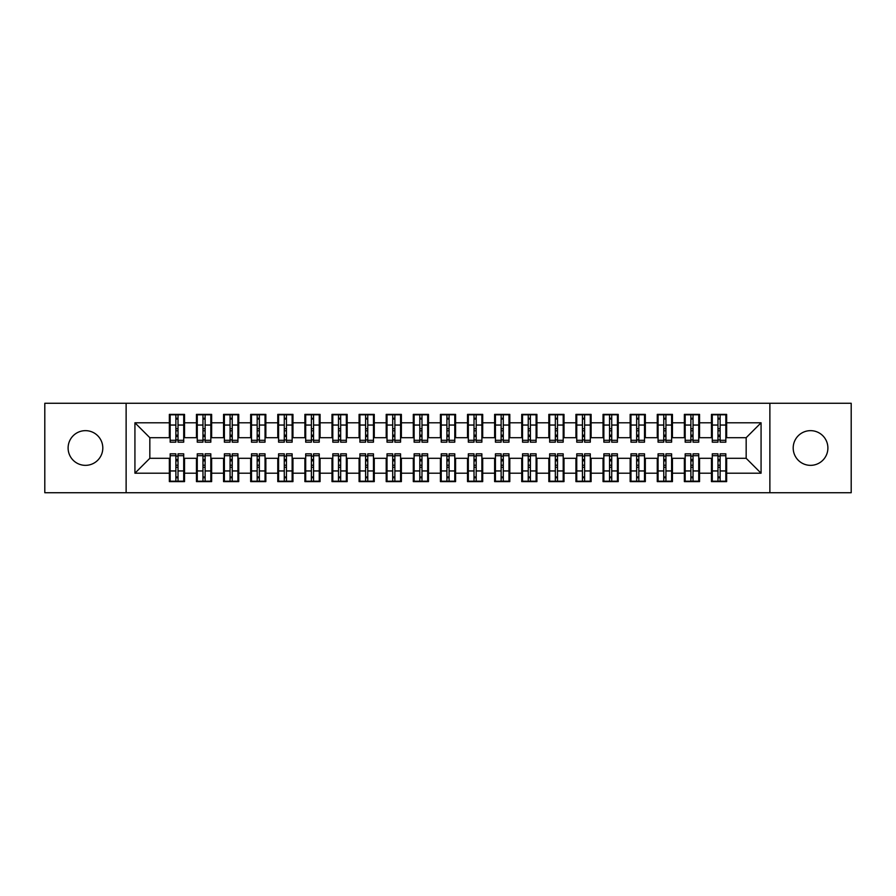 <?xml version="1.0" encoding="UTF-8"?>
<svg xmlns="http://www.w3.org/2000/svg" width="896" height="896" viewBox="0 0 896 896"><rect width="100%" height="100%" fill="white"/><g stroke="black" fill="none" stroke-linecap="round" stroke-linejoin="round"><path stroke-width="1.34" d="M810.544 430.651A17.349 17.349 0 0 0 793.195 448A17.349 17.349 0 0 0 810.544 465.349A17.349 17.349 0 0 0 827.893 448A17.349 17.349 0 0 0 810.544 430.651M85.456 430.651A17.349 17.349 0 0 0 68.107 448A17.349 17.349 0 0 0 85.456 465.349A17.349 17.349 0 0 0 102.805 448A17.349 17.349 0 0 0 85.456 430.651M769.877 492.722L851.2 492.722L851.2 403.278L769.877 403.278L769.877 492.722L126.123 492.722L126.123 403.278L44.8 403.278L44.8 492.722L126.123 492.722M717.976 430.786L720.138 430.786L717.976 430.786M720.138 465.214L717.976 465.214L720.138 465.214M690.872 430.786L693.034 430.786L690.872 430.786M693.034 465.214L690.872 465.214L693.034 465.214M663.768 430.786L665.93 430.786L663.768 430.786M665.93 465.214L663.768 465.214L665.93 465.214M636.653 430.786L638.826 430.786L636.653 430.786M638.826 465.214L636.653 465.214L638.826 465.214M609.549 430.786L611.722 430.786L609.549 430.786M611.722 465.214L609.549 465.214L611.722 465.214M582.445 430.786L584.618 430.786L582.445 430.786M584.618 465.214L582.445 465.214L584.618 465.214M555.341 430.786L557.502 430.786L555.341 430.786M557.502 465.214L555.341 465.214L557.502 465.214M528.237 430.786L530.398 430.786L528.237 430.786M530.398 465.214L528.237 465.214L530.398 465.214M501.133 430.786L503.294 430.786L501.133 430.786M503.294 465.214L501.133 465.214L503.294 465.214M474.018 430.786L476.19 430.786L474.018 430.786M476.19 465.214L474.018 465.214L476.19 465.214M446.914 430.786L449.086 430.786L446.914 430.786M449.086 465.214L446.914 465.214L449.086 465.214M419.81 430.786L421.982 430.786L419.81 430.786M421.982 465.214L419.81 465.214L421.982 465.214M392.706 430.786L394.867 430.786L392.706 430.786M394.867 465.214L392.706 465.214L394.867 465.214M365.602 430.786L367.763 430.786L365.602 430.786M367.763 465.214L365.602 465.214L367.763 465.214M338.498 430.786L340.659 430.786L338.498 430.786M340.659 465.214L338.498 465.214L340.659 465.214M311.382 430.786L313.555 430.786L311.382 430.786M313.555 465.214L311.382 465.214L313.555 465.214M284.278 430.786L286.451 430.786L284.278 430.786M286.451 465.214L284.278 465.214L286.451 465.214M257.174 430.786L259.347 430.786L257.174 430.786M259.347 465.214L257.174 465.214L259.347 465.214M230.07 430.786L232.232 430.786L230.07 430.786M232.232 465.214L230.07 465.214L232.232 465.214M202.966 430.786L205.128 430.786L202.966 430.786M205.128 465.214L202.966 465.214L205.128 465.214M769.877 403.278L126.123 403.278M170.162 437.696L149.834 437.696L134.926 422.789L134.926 473.211L169.355 473.211L169.355 481.611L184.531 481.611L184.531 473.211L196.459 473.211L196.459 481.611L211.635 481.611L211.635 473.211L223.563 473.211L223.563 481.611L238.739 481.611L238.739 473.211L250.667 473.211L250.667 481.611L265.843 481.611L265.843 473.211L277.771 473.211L277.771 481.611L292.958 481.611L292.958 473.211L304.886 473.211L304.886 481.611L320.062 481.611L320.062 473.211L331.99 473.211L331.99 481.611L347.166 481.611L347.166 473.211L359.094 473.211L359.094 481.611L374.27 481.611L374.27 473.211L386.198 473.211L386.198 481.611L401.374 481.611L401.374 473.211L413.302 473.211L413.302 481.611L428.478 481.611L428.478 473.211L440.406 473.211L440.406 481.611L455.594 481.611L455.594 473.211L467.522 473.211L467.522 481.611L482.698 481.611L482.698 473.211L494.626 473.211L494.626 481.611L509.802 481.611L509.802 473.211L521.73 473.211L521.73 481.611L536.906 481.611L536.906 473.211L548.834 473.211L548.834 481.611L564.01 481.611L564.01 473.211L575.938 473.211L575.938 481.611L591.114 481.611L591.114 473.211L603.042 473.211L603.042 481.611L618.229 481.611L618.229 473.211L630.157 473.211L630.157 481.611L645.333 481.611L645.333 473.211L657.261 473.211L657.261 481.611L672.437 481.611L672.437 473.211L684.365 473.211L684.365 481.611L699.541 481.611L699.541 473.211L711.469 473.211L711.469 481.611L726.645 481.611L726.645 458.304L746.166 458.304L746.166 437.696L725.838 437.696M134.926 422.789L169.355 422.789L169.355 437.696M746.166 437.696L761.074 422.789L726.645 422.789L726.645 414.389L711.469 414.389L711.469 422.789L699.541 422.789L699.541 414.389L684.365 414.389L684.365 422.789L672.437 422.789L672.437 414.389L657.261 414.389L657.261 422.789L645.333 422.789L645.333 414.389L630.157 414.389L630.157 422.789L618.229 422.789L618.229 414.389L603.042 414.389L603.042 422.789L591.114 422.789L591.114 414.389L575.938 414.389L575.938 422.789L564.01 422.789L564.01 414.389L548.834 414.389L548.834 422.789L536.906 422.789L536.906 414.389L521.73 414.389L521.73 422.789L509.802 422.789L509.802 414.389L494.626 414.389L494.626 422.789L482.698 422.789L482.698 414.389L467.522 414.389L467.522 422.789L455.594 422.789L455.594 414.389L440.406 414.389L440.406 422.789L428.478 422.789L428.478 414.389L413.302 414.389L413.302 422.789L401.374 422.789L401.374 414.389L386.198 414.389L386.198 422.789L374.27 422.789L374.27 414.389L359.094 414.389L359.094 422.789L347.166 422.789L347.166 414.389L331.99 414.389L331.99 422.789L320.062 422.789L320.062 414.389L304.886 414.389L304.886 422.789L292.958 422.789L292.958 414.389L277.771 414.389L277.771 422.789L265.843 422.789L265.843 414.389L250.667 414.389L250.667 422.789L238.739 422.789L238.739 414.389L223.563 414.389L223.563 422.789L211.635 422.789L211.635 414.389L196.459 414.389L196.459 422.789L184.531 422.789L184.531 414.389L169.355 414.389L169.355 422.789M761.074 422.789L761.074 473.211L726.645 473.211M699.541 473.211L699.541 458.304L712.286 458.304M711.469 473.211L711.469 458.304M726.645 422.789L726.645 437.696M672.437 473.211L672.437 458.304L685.171 458.304M684.365 473.211L684.365 458.304M711.469 422.789L711.469 437.696L698.734 437.696M699.541 422.789L699.541 437.696M645.333 473.211L645.333 458.304L658.067 458.304M657.261 473.211L657.261 458.304M684.365 422.789L684.365 437.696L671.619 437.696M672.437 422.789L672.437 437.696M618.229 473.211L618.229 458.304L630.963 458.304M630.157 473.211L630.157 458.304M657.261 422.789L657.261 437.696L644.515 437.696M645.333 422.789L645.333 437.696M591.114 473.211L591.114 458.304L603.859 458.304M603.042 473.211L603.042 458.304M630.157 422.789L630.157 437.696L617.411 437.696M618.229 422.789L618.229 437.696M564.01 473.211L564.01 458.304L576.755 458.304M575.938 473.211L575.938 458.304M603.042 422.789L603.042 437.696L590.307 437.696M591.114 422.789L591.114 437.696M536.906 473.211L536.906 458.304L549.651 458.304M548.834 473.211L548.834 458.304M575.938 422.789L575.938 437.696L563.203 437.696M564.01 422.789L564.01 437.696M509.802 473.211L509.802 458.304L522.536 458.304M521.73 473.211L521.73 458.304M548.834 422.789L548.834 437.696L536.099 437.696M536.906 422.789L536.906 437.696M482.698 473.211L482.698 458.304L495.432 458.304M494.626 473.211L494.626 458.304M521.73 422.789L521.73 437.696L508.984 437.696M509.802 422.789L509.802 437.696M455.594 473.211L455.594 458.304L468.328 458.304M467.522 473.211L467.522 458.304M494.626 422.789L494.626 437.696L481.88 437.696M482.698 422.789L482.698 437.696M428.478 473.211L428.478 458.304L441.224 458.304M440.406 473.211L440.406 458.304M467.522 422.789L467.522 437.696L454.776 437.696M455.594 422.789L455.594 437.696M401.374 473.211L401.374 458.304L414.12 458.304M413.302 473.211L413.302 458.304M440.406 422.789L440.406 437.696L427.672 437.696M428.478 422.789L428.478 437.696M374.27 473.211L374.27 458.304L387.016 458.304M386.198 473.211L386.198 458.304M413.302 422.789L413.302 437.696L400.568 437.696M401.374 422.789L401.374 437.696M347.166 473.211L347.166 458.304L359.901 458.304M359.094 473.211L359.094 458.304M386.198 422.789L386.198 437.696L373.464 437.696M374.27 422.789L374.27 437.696M320.062 473.211L320.062 458.304L332.797 458.304M331.99 473.211L331.99 458.304M359.094 422.789L359.094 437.696L346.349 437.696M347.166 422.789L347.166 437.696M292.958 473.211L292.958 458.304L305.693 458.304M304.886 473.211L304.886 458.304M331.99 422.789L331.99 437.696L319.245 437.696M320.062 422.789L320.062 437.696M265.843 473.211L265.843 458.304L278.589 458.304M277.771 473.211L277.771 458.304M304.886 422.789L304.886 437.696L292.141 437.696M292.958 422.789L292.958 437.696M238.739 473.211L238.739 458.304L251.485 458.304M250.667 473.211L250.667 458.304M277.771 422.789L277.771 437.696L265.037 437.696M265.843 422.789L265.843 437.696M211.635 473.211L211.635 458.304L224.381 458.304M223.563 473.211L223.563 458.304M250.667 422.789L250.667 437.696L237.933 437.696M238.739 422.789L238.739 437.696M184.531 473.211L184.531 458.304L197.266 458.304M196.459 473.211L196.459 458.304M223.563 422.789L223.563 437.696L210.829 437.696M211.635 422.789L211.635 437.696M175.862 430.786L178.024 430.786L175.862 430.786M178.024 465.214L175.862 465.214L178.024 465.214M134.926 473.211L149.834 458.304L170.162 458.304M169.355 473.211L169.355 458.304M196.459 422.789L196.459 437.696L183.714 437.696M184.531 422.789L184.531 437.696M149.834 437.696L149.834 458.304M712.286 437.696L711.469 437.696M685.171 437.696L684.365 437.696M658.067 437.696L657.261 437.696M630.963 437.696L630.157 437.696M603.859 437.696L603.042 437.696M576.755 437.696L575.938 437.696M549.651 437.696L548.834 437.696M522.536 437.696L521.73 437.696M495.432 437.696L494.626 437.696M468.328 437.696L467.522 437.696M441.224 437.696L440.406 437.696M414.12 437.696L413.302 437.696M387.016 437.696L386.198 437.696M359.901 437.696L359.094 437.696M332.797 437.696L331.99 437.696M305.693 437.696L304.886 437.696M278.589 437.696L277.771 437.696M251.485 437.696L250.667 437.696M224.381 437.696L223.563 437.696M197.266 437.696L196.459 437.696M183.714 458.304L184.531 458.304M210.829 458.304L211.635 458.304M237.933 458.304L238.739 458.304M265.037 458.304L265.843 458.304M292.141 458.304L292.958 458.304M319.245 458.304L320.062 458.304M346.349 458.304L347.166 458.304M373.464 458.304L374.27 458.304M400.568 458.304L401.374 458.304M427.672 458.304L428.478 458.304M454.776 458.304L455.594 458.304M481.88 458.304L482.698 458.304M508.984 458.304L509.802 458.304M536.099 458.304L536.906 458.304M563.203 458.304L564.01 458.304M590.307 458.304L591.114 458.304M617.411 458.304L618.229 458.304M644.515 458.304L645.333 458.304M671.619 458.304L672.437 458.304M698.734 458.304L699.541 458.304M725.838 458.304L726.645 458.304M761.074 473.211L746.166 458.304M170.162 414.658L183.714 414.658L170.162 414.658L170.162 442.176L175.862 442.176L175.862 414.758L183.714 414.803L183.714 442.176L178.024 442.176L178.024 414.803M175.862 418.286L178.024 418.286M175.862 439.891L178.024 439.891M178.024 436.486L175.862 436.486M175.862 435.154L178.024 435.154M184.531 427.269L183.714 427.269M184.531 430.786L183.714 430.786M170.162 427.269L169.355 427.269M170.162 430.786L169.355 430.786M183.714 481.342L170.162 481.342L183.714 481.342L183.714 453.824L178.024 453.824L178.024 481.242L170.162 481.197L170.162 453.824L175.862 453.824L175.862 481.197M178.024 477.714L175.862 477.714M178.024 456.109L175.862 456.109M175.862 459.514L178.024 459.514M178.024 460.846L175.862 460.846M169.355 468.731L170.162 468.731M169.355 465.214L170.162 465.214M183.714 468.731L184.531 468.731M183.714 465.214L184.531 465.214M197.266 414.658L210.829 414.658L197.266 414.658L197.266 442.176L202.966 442.176L202.966 414.758L210.829 414.803L210.829 442.176L205.128 442.176L205.128 414.803M202.966 418.286L205.128 418.286M202.966 439.891L205.128 439.891M205.128 436.486L202.966 436.486M202.966 435.154L205.128 435.154M211.635 427.269L210.829 427.269M211.635 430.786L210.829 430.786M197.266 427.269L196.459 427.269M197.266 430.786L196.459 430.786M224.381 414.658L237.933 414.658L224.381 414.658L224.381 442.176L230.07 442.176L230.07 414.758L237.933 414.803L237.933 442.176L232.232 442.176L232.232 414.803M230.07 418.286L232.232 418.286M230.07 439.891L232.232 439.891M232.232 436.486L230.07 436.486M230.07 435.154L232.232 435.154M238.739 427.269L237.933 427.269M238.739 430.786L237.933 430.786M224.381 427.269L223.563 427.269M224.381 430.786L223.563 430.786M251.485 414.658L265.037 414.658L251.485 414.658L251.485 442.176L257.174 442.176L257.174 414.758L265.037 414.803L265.037 442.176L259.347 442.176L259.347 414.803M257.174 418.286L259.347 418.286M257.174 439.891L259.347 439.891M259.347 436.486L257.174 436.486M257.174 435.154L259.347 435.154M265.843 427.269L265.037 427.269M265.843 430.786L265.037 430.786M251.485 427.269L250.667 427.269M251.485 430.786L250.667 430.786M278.589 414.658L292.141 414.658L278.589 414.658L278.589 442.176L284.278 442.176L284.278 414.758L292.141 414.803L292.141 442.176L286.451 442.176L286.451 414.803M284.278 418.286L286.451 418.286M284.278 439.891L286.451 439.891M286.451 436.486L284.278 436.486M284.278 435.154L286.451 435.154M292.958 427.269L292.141 427.269M292.958 430.786L292.141 430.786M278.589 427.269L277.771 427.269M278.589 430.786L277.771 430.786M210.829 481.342L197.266 481.342L210.829 481.342L210.829 453.824L205.128 453.824L205.128 481.242L197.266 481.197L197.266 453.824L202.966 453.824L202.966 481.197M205.128 477.714L202.966 477.714M205.128 456.109L202.966 456.109M202.966 459.514L205.128 459.514M205.128 460.846L202.966 460.846M196.459 468.731L197.266 468.731M196.459 465.214L197.266 465.214M210.829 468.731L211.635 468.731M210.829 465.214L211.635 465.214M237.933 481.342L224.381 481.342L237.933 481.342L237.933 453.824L232.232 453.824L232.232 481.242L224.381 481.197L224.381 453.824L230.07 453.824L230.07 481.197M232.232 477.714L230.07 477.714M232.232 456.109L230.07 456.109M230.07 459.514L232.232 459.514M232.232 460.846L230.07 460.846M223.563 468.731L224.381 468.731M223.563 465.214L224.381 465.214M237.933 468.731L238.739 468.731M237.933 465.214L238.739 465.214M265.037 481.342L251.485 481.342L265.037 481.342L265.037 453.824L259.347 453.824L259.347 481.242L251.485 481.197L251.485 453.824L257.174 453.824L257.174 481.197M259.347 477.714L257.174 477.714M259.347 456.109L257.174 456.109M257.174 459.514L259.347 459.514M259.347 460.846L257.174 460.846M250.667 468.731L251.485 468.731M250.667 465.214L251.485 465.214M265.037 468.731L265.843 468.731M265.037 465.214L265.843 465.214M292.141 481.342L278.589 481.342L292.141 481.342L292.141 453.824L286.451 453.824L286.451 481.242L278.589 481.197L278.589 453.824L284.278 453.824L284.278 481.197M286.451 477.714L284.278 477.714M286.451 456.109L284.278 456.109M284.278 459.514L286.451 459.514M286.451 460.846L284.278 460.846M277.771 468.731L278.589 468.731M277.771 465.214L278.589 465.214M292.141 468.731L292.958 468.731M292.141 465.214L292.958 465.214M305.693 414.658L319.245 414.658L305.693 414.658L305.693 442.176L311.382 442.176L311.382 414.758L319.245 414.803L319.245 442.176L313.555 442.176L313.555 414.803M311.382 418.286L313.555 418.286M311.382 439.891L313.555 439.891M313.555 436.486L311.382 436.486M311.382 435.154L313.555 435.154M320.062 427.269L319.245 427.269M320.062 430.786L319.245 430.786M305.693 427.269L304.886 427.269M305.693 430.786L304.886 430.786M319.245 481.342L305.693 481.342L319.245 481.342L319.245 453.824L313.555 453.824L313.555 481.242L305.693 481.197L305.693 453.824L311.382 453.824L311.382 481.197M313.555 477.714L311.382 477.714M313.555 456.109L311.382 456.109M311.382 459.514L313.555 459.514M313.555 460.846L311.382 460.846M304.886 468.731L305.693 468.731M304.886 465.214L305.693 465.214M319.245 468.731L320.062 468.731M319.245 465.214L320.062 465.214M332.797 414.658L346.349 414.658L332.797 414.658L332.797 442.176L338.498 442.176L338.498 414.758L346.349 414.803L346.349 442.176L340.659 442.176L340.659 414.803M338.498 418.286L340.659 418.286M338.498 439.891L340.659 439.891M340.659 436.486L338.498 436.486M338.498 435.154L340.659 435.154M347.166 427.269L346.349 427.269M347.166 430.786L346.349 430.786M332.797 427.269L331.99 427.269M332.797 430.786L331.99 430.786M359.901 414.658L373.464 414.658L359.901 414.658L359.901 442.176L365.602 442.176L365.602 414.758L373.464 414.803L373.464 442.176L367.763 442.176L367.763 414.803M365.602 418.286L367.763 418.286M365.602 439.891L367.763 439.891M367.763 436.486L365.602 436.486M365.602 435.154L367.763 435.154M374.27 427.269L373.464 427.269M374.27 430.786L373.464 430.786M359.901 427.269L359.094 427.269M359.901 430.786L359.094 430.786M387.016 414.658L400.568 414.658L387.016 414.658L387.016 442.176L392.706 442.176L392.706 414.758L400.568 414.803L400.568 442.176L394.867 442.176L394.867 414.803M392.706 418.286L394.867 418.286M392.706 439.891L394.867 439.891M394.867 436.486L392.706 436.486M392.706 435.154L394.867 435.154M401.374 427.269L400.568 427.269M401.374 430.786L400.568 430.786M387.016 427.269L386.198 427.269M387.016 430.786L386.198 430.786M346.349 481.342L332.797 481.342L346.349 481.342L346.349 453.824L340.659 453.824L340.659 481.242L332.797 481.197L332.797 453.824L338.498 453.824L338.498 481.197M340.659 477.714L338.498 477.714M340.659 456.109L338.498 456.109M338.498 459.514L340.659 459.514M340.659 460.846L338.498 460.846M331.99 468.731L332.797 468.731M331.99 465.214L332.797 465.214M346.349 468.731L347.166 468.731M346.349 465.214L347.166 465.214M373.464 481.342L359.901 481.342L373.464 481.342L373.464 453.824L367.763 453.824L367.763 481.242L359.901 481.197L359.901 453.824L365.602 453.824L365.602 481.197M367.763 477.714L365.602 477.714M367.763 456.109L365.602 456.109M365.602 459.514L367.763 459.514M367.763 460.846L365.602 460.846M359.094 468.731L359.901 468.731M359.094 465.214L359.901 465.214M373.464 468.731L374.27 468.731M373.464 465.214L374.27 465.214M400.568 481.342L387.016 481.342L400.568 481.342L400.568 453.824L394.867 453.824L394.867 481.242L387.016 481.197L387.016 453.824L392.706 453.824L392.706 481.197M394.867 477.714L392.706 477.714M394.867 456.109L392.706 456.109M392.706 459.514L394.867 459.514M394.867 460.846L392.706 460.846M386.198 468.731L387.016 468.731M386.198 465.214L387.016 465.214M400.568 468.731L401.374 468.731M400.568 465.214L401.374 465.214M414.12 414.658L427.672 414.658L414.12 414.658L414.12 442.176L419.81 442.176L419.81 414.758L427.672 414.803L427.672 442.176L421.982 442.176L421.982 414.803M419.81 418.286L421.982 418.286M419.81 439.891L421.982 439.891M421.982 436.486L419.81 436.486M419.81 435.154L421.982 435.154M428.478 427.269L427.672 427.269M428.478 430.786L427.672 430.786M414.12 427.269L413.302 427.269M414.12 430.786L413.302 430.786M427.672 481.342L414.12 481.342L427.672 481.342L427.672 453.824L421.982 453.824L421.982 481.242L414.12 481.197L414.12 453.824L419.81 453.824L419.81 481.197M421.982 477.714L419.81 477.714M421.982 456.109L419.81 456.109M419.81 459.514L421.982 459.514M421.982 460.846L419.81 460.846M413.302 468.731L414.12 468.731M413.302 465.214L414.12 465.214M427.672 468.731L428.478 468.731M427.672 465.214L428.478 465.214M441.224 414.658L454.776 414.658L441.224 414.658L441.224 442.176L446.914 442.176L446.914 414.758L454.776 414.803L454.776 442.176L449.086 442.176L449.086 414.803M446.914 418.286L449.086 418.286M446.914 439.891L449.086 439.891M449.086 436.486L446.914 436.486M446.914 435.154L449.086 435.154M455.594 427.269L454.776 427.269M455.594 430.786L454.776 430.786M441.224 427.269L440.406 427.269M441.224 430.786L440.406 430.786M454.776 481.342L441.224 481.342L454.776 481.342L454.776 453.824L449.086 453.824L449.086 481.242L441.224 481.197L441.224 453.824L446.914 453.824L446.914 481.197M449.086 477.714L446.914 477.714M449.086 456.109L446.914 456.109M446.914 459.514L449.086 459.514M449.086 460.846L446.914 460.846M440.406 468.731L441.224 468.731M440.406 465.214L441.224 465.214M454.776 468.731L455.594 468.731M454.776 465.214L455.594 465.214M468.328 414.658L481.88 414.658L468.328 414.658L468.328 442.176L474.018 442.176L474.018 414.758L481.88 414.803L481.88 442.176L476.19 442.176L476.19 414.803M474.018 418.286L476.19 418.286M474.018 439.891L476.19 439.891M476.19 436.486L474.018 436.486M474.018 435.154L476.19 435.154M482.698 427.269L481.88 427.269M482.698 430.786L481.88 430.786M468.328 427.269L467.522 427.269M468.328 430.786L467.522 430.786M481.88 481.342L468.328 481.342L481.88 481.342L481.88 453.824L476.19 453.824L476.19 481.242L468.328 481.197L468.328 453.824L474.018 453.824L474.018 481.197M476.19 477.714L474.018 477.714M476.19 456.109L474.018 456.109M474.018 459.514L476.19 459.514M476.19 460.846L474.018 460.846M467.522 468.731L468.328 468.731M467.522 465.214L468.328 465.214M481.88 468.731L482.698 468.731M481.88 465.214L482.698 465.214M495.432 414.658L508.984 414.658L495.432 414.658L495.432 442.176L501.133 442.176L501.133 414.758L508.984 414.803L508.984 442.176L503.294 442.176L503.294 414.803M501.133 418.286L503.294 418.286M501.133 439.891L503.294 439.891M503.294 436.486L501.133 436.486M501.133 435.154L503.294 435.154M509.802 427.269L508.984 427.269M509.802 430.786L508.984 430.786M495.432 427.269L494.626 427.269M495.432 430.786L494.626 430.786M508.984 481.342L495.432 481.342L508.984 481.342L508.984 453.824L503.294 453.824L503.294 481.242L495.432 481.197L495.432 453.824L501.133 453.824L501.133 481.197M503.294 477.714L501.133 477.714M503.294 456.109L501.133 456.109M501.133 459.514L503.294 459.514M503.294 460.846L501.133 460.846M494.626 468.731L495.432 468.731M494.626 465.214L495.432 465.214M508.984 468.731L509.802 468.731M508.984 465.214L509.802 465.214M522.536 414.658L536.099 414.658L522.536 414.658L522.536 442.176L528.237 442.176L528.237 414.758L536.099 414.803L536.099 442.176L530.398 442.176L530.398 414.803M528.237 418.286L530.398 418.286M528.237 439.891L530.398 439.891M530.398 436.486L528.237 436.486M528.237 435.154L530.398 435.154M536.906 427.269L536.099 427.269M536.906 430.786L536.099 430.786M522.536 427.269L521.73 427.269M522.536 430.786L521.73 430.786M536.099 481.342L522.536 481.342L536.099 481.342L536.099 453.824L530.398 453.824L530.398 481.242L522.536 481.197L522.536 453.824L528.237 453.824L528.237 481.197M530.398 477.714L528.237 477.714M530.398 456.109L528.237 456.109M528.237 459.514L530.398 459.514M530.398 460.846L528.237 460.846M521.73 468.731L522.536 468.731M521.73 465.214L522.536 465.214M536.099 468.731L536.906 468.731M536.099 465.214L536.906 465.214M549.651 414.658L563.203 414.658L549.651 414.658L549.651 442.176L555.341 442.176L555.341 414.758L563.203 414.803L563.203 442.176L557.502 442.176L557.502 414.803M555.341 418.286L557.502 418.286M555.341 439.891L557.502 439.891M557.502 436.486L555.341 436.486M555.341 435.154L557.502 435.154M564.01 427.269L563.203 427.269M564.01 430.786L563.203 430.786M549.651 427.269L548.834 427.269M549.651 430.786L548.834 430.786M563.203 481.342L549.651 481.342L563.203 481.342L563.203 453.824L557.502 453.824L557.502 481.242L549.651 481.197L549.651 453.824L555.341 453.824L555.341 481.197M557.502 477.714L555.341 477.714M557.502 456.109L555.341 456.109M555.341 459.514L557.502 459.514M557.502 460.846L555.341 460.846M548.834 468.731L549.651 468.731M548.834 465.214L549.651 465.214M563.203 468.731L564.01 468.731M563.203 465.214L564.01 465.214M576.755 414.658L590.307 414.658L576.755 414.658L576.755 442.176L582.445 442.176L582.445 414.758L590.307 414.803L590.307 442.176L584.618 442.176L584.618 414.803M582.445 418.286L584.618 418.286M582.445 439.891L584.618 439.891M584.618 436.486L582.445 436.486M582.445 435.154L584.618 435.154M591.114 427.269L590.307 427.269M591.114 430.786L590.307 430.786M576.755 427.269L575.938 427.269M576.755 430.786L575.938 430.786M590.307 481.342L576.755 481.342L590.307 481.342L590.307 453.824L584.618 453.824L584.618 481.242L576.755 481.197L576.755 453.824L582.445 453.824L582.445 481.197M584.618 477.714L582.445 477.714M584.618 456.109L582.445 456.109M582.445 459.514L584.618 459.514M584.618 460.846L582.445 460.846M575.938 468.731L576.755 468.731M575.938 465.214L576.755 465.214M590.307 468.731L591.114 468.731M590.307 465.214L591.114 465.214M603.859 414.658L617.411 414.658L603.859 414.658L603.859 442.176L609.549 442.176L609.549 414.758L617.411 414.803L617.411 442.176L611.722 442.176L611.722 414.803M609.549 418.286L611.722 418.286M609.549 439.891L611.722 439.891M611.722 436.486L609.549 436.486M609.549 435.154L611.722 435.154M618.229 427.269L617.411 427.269M618.229 430.786L617.411 430.786M603.859 427.269L603.042 427.269M603.859 430.786L603.042 430.786M617.411 481.342L603.859 481.342L617.411 481.342L617.411 453.824L611.722 453.824L611.722 481.242L603.859 481.197L603.859 453.824L609.549 453.824L609.549 481.197M611.722 477.714L609.549 477.714M611.722 456.109L609.549 456.109M609.549 459.514L611.722 459.514M611.722 460.846L609.549 460.846M603.042 468.731L603.859 468.731M603.042 465.214L603.859 465.214M617.411 468.731L618.229 468.731M617.411 465.214L618.229 465.214M630.963 414.658L644.515 414.658L630.963 414.658L630.963 442.176L636.653 442.176L636.653 414.758L644.515 414.803L644.515 442.176L638.826 442.176L638.826 414.803M636.653 418.286L638.826 418.286M636.653 439.891L638.826 439.891M638.826 436.486L636.653 436.486M636.653 435.154L638.826 435.154M645.333 427.269L644.515 427.269M645.333 430.786L644.515 430.786M630.963 427.269L630.157 427.269M630.963 430.786L630.157 430.786M644.515 481.342L630.963 481.342L644.515 481.342L644.515 453.824L638.826 453.824L638.826 481.242L630.963 481.197L630.963 453.824L636.653 453.824L636.653 481.197M638.826 477.714L636.653 477.714M638.826 456.109L636.653 456.109M636.653 459.514L638.826 459.514M638.826 460.846L636.653 460.846M630.157 468.731L630.963 468.731M630.157 465.214L630.963 465.214M644.515 468.731L645.333 468.731M644.515 465.214L645.333 465.214M658.067 414.658L671.619 414.658L658.067 414.658L658.067 442.176L663.768 442.176L663.768 414.758L671.619 414.803L671.619 442.176L665.93 442.176L665.93 414.803M663.768 418.286L665.93 418.286M663.768 439.891L665.93 439.891M665.93 436.486L663.768 436.486M663.768 435.154L665.93 435.154M672.437 427.269L671.619 427.269M672.437 430.786L671.619 430.786M658.067 427.269L657.261 427.269M658.067 430.786L657.261 430.786M671.619 481.342L658.067 481.342L671.619 481.342L671.619 453.824L665.93 453.824L665.93 481.242L658.067 481.197L658.067 453.824L663.768 453.824L663.768 481.197M665.93 477.714L663.768 477.714M665.93 456.109L663.768 456.109M663.768 459.514L665.93 459.514M665.93 460.846L663.768 460.846M657.261 468.731L658.067 468.731M657.261 465.214L658.067 465.214M671.619 468.731L672.437 468.731M671.619 465.214L672.437 465.214M685.171 414.658L698.734 414.658L685.171 414.658L685.171 442.176L690.872 442.176L690.872 414.758L698.734 414.803L698.734 442.176L693.034 442.176L693.034 414.803M690.872 418.286L693.034 418.286M690.872 439.891L693.034 439.891M693.034 436.486L690.872 436.486M690.872 435.154L693.034 435.154M699.541 427.269L698.734 427.269M699.541 430.786L698.734 430.786M685.171 427.269L684.365 427.269M685.171 430.786L684.365 430.786M698.734 481.342L685.171 481.342L698.734 481.342L698.734 453.824L693.034 453.824L693.034 481.242L685.171 481.197L685.171 453.824L690.872 453.824L690.872 481.197M693.034 477.714L690.872 477.714M693.034 456.109L690.872 456.109M690.872 459.514L693.034 459.514M693.034 460.846L690.872 460.846M684.365 468.731L685.171 468.731M684.365 465.214L685.171 465.214M698.734 468.731L699.541 468.731M698.734 465.214L699.541 465.214M712.286 414.658L725.838 414.658L712.286 414.658L712.286 442.176L717.976 442.176L717.976 414.758L725.838 414.803L725.838 442.176L720.138 442.176L720.138 414.803M717.976 418.286L720.138 418.286M717.976 439.891L720.138 439.891M720.138 436.486L717.976 436.486M717.976 435.154L720.138 435.154M726.645 427.269L725.838 427.269M726.645 430.786L725.838 430.786M712.286 427.269L711.469 427.269M712.286 430.786L711.469 430.786M725.838 481.342L712.286 481.342L725.838 481.342L725.838 453.824L720.138 453.824L720.138 481.242L712.286 481.197L712.286 453.824L717.976 453.824L717.976 481.197M720.138 477.714L717.976 477.714M720.138 456.109L717.976 456.109M717.976 459.514L720.138 459.514M720.138 460.846L717.976 460.846M711.469 468.731L712.286 468.731M711.469 465.214L712.286 465.214M725.838 468.731L726.645 468.731M725.838 465.214L726.645 465.214M170.162 414.803L175.862 414.803M178.024 440.306L183.714 440.306M178.024 425.051L183.714 425.051M170.162 440.306L175.862 440.306M170.162 425.051L175.862 425.051M175.862 428.725L178.024 428.725M175.862 419.003L178.024 419.003M183.714 481.197L178.024 481.197M175.862 455.694L170.162 455.694M175.862 470.949L170.162 470.949M183.714 455.694L178.024 455.694M183.714 470.949L178.024 470.949M178.024 467.275L175.862 467.275M178.024 476.997L175.862 476.997M197.266 414.803L202.966 414.803M205.128 440.306L210.829 440.306M205.128 425.051L210.829 425.051M197.266 440.306L202.966 440.306M197.266 425.051L202.966 425.051M202.966 428.725L205.128 428.725M202.966 419.003L205.128 419.003M224.381 414.803L230.07 414.803M232.232 440.306L237.933 440.306M232.232 425.051L237.933 425.051M224.381 440.306L230.07 440.306M224.381 425.051L230.07 425.051M230.07 428.725L232.232 428.725M230.07 419.003L232.232 419.003M251.485 414.803L257.174 414.803M259.347 440.306L265.037 440.306M259.347 425.051L265.037 425.051M251.485 440.306L257.174 440.306M251.485 425.051L257.174 425.051M257.174 428.725L259.347 428.725M257.174 419.003L259.347 419.003M278.589 414.803L284.278 414.803M286.451 440.306L292.141 440.306M286.451 425.051L292.141 425.051M278.589 440.306L284.278 440.306M278.589 425.051L284.278 425.051M284.278 428.725L286.451 428.725M284.278 419.003L286.451 419.003M210.829 481.197L205.128 481.197M202.966 455.694L197.266 455.694M202.966 470.949L197.266 470.949M210.829 455.694L205.128 455.694M210.829 470.949L205.128 470.949M205.128 467.275L202.966 467.275M205.128 476.997L202.966 476.997M237.933 481.197L232.232 481.197M230.07 455.694L224.381 455.694M230.07 470.949L224.381 470.949M237.933 455.694L232.232 455.694M237.933 470.949L232.232 470.949M232.232 467.275L230.07 467.275M232.232 476.997L230.07 476.997M265.037 481.197L259.347 481.197M257.174 455.694L251.485 455.694M257.174 470.949L251.485 470.949M265.037 455.694L259.347 455.694M265.037 470.949L259.347 470.949M259.347 467.275L257.174 467.275M259.347 476.997L257.174 476.997M292.141 481.197L286.451 481.197M284.278 455.694L278.589 455.694M284.278 470.949L278.589 470.949M292.141 455.694L286.451 455.694M292.141 470.949L286.451 470.949M286.451 467.275L284.278 467.275M286.451 476.997L284.278 476.997M305.693 414.803L311.382 414.803M313.555 440.306L319.245 440.306M313.555 425.051L319.245 425.051M305.693 440.306L311.382 440.306M305.693 425.051L311.382 425.051M311.382 428.725L313.555 428.725M311.382 419.003L313.555 419.003M319.245 481.197L313.555 481.197M311.382 455.694L305.693 455.694M311.382 470.949L305.693 470.949M319.245 455.694L313.555 455.694M319.245 470.949L313.555 470.949M313.555 467.275L311.382 467.275M313.555 476.997L311.382 476.997M332.797 414.803L338.498 414.803M340.659 440.306L346.349 440.306M340.659 425.051L346.349 425.051M332.797 440.306L338.498 440.306M332.797 425.051L338.498 425.051M338.498 428.725L340.659 428.725M338.498 419.003L340.659 419.003M359.901 414.803L365.602 414.803M367.763 440.306L373.464 440.306M367.763 425.051L373.464 425.051M359.901 440.306L365.602 440.306M359.901 425.051L365.602 425.051M365.602 428.725L367.763 428.725M365.602 419.003L367.763 419.003M387.016 414.803L392.706 414.803M394.867 440.306L400.568 440.306M394.867 425.051L400.568 425.051M387.016 440.306L392.706 440.306M387.016 425.051L392.706 425.051M392.706 428.725L394.867 428.725M392.706 419.003L394.867 419.003M346.349 481.197L340.659 481.197M338.498 455.694L332.797 455.694M338.498 470.949L332.797 470.949M346.349 455.694L340.659 455.694M346.349 470.949L340.659 470.949M340.659 467.275L338.498 467.275M340.659 476.997L338.498 476.997M373.464 481.197L367.763 481.197M365.602 455.694L359.901 455.694M365.602 470.949L359.901 470.949M373.464 455.694L367.763 455.694M373.464 470.949L367.763 470.949M367.763 467.275L365.602 467.275M367.763 476.997L365.602 476.997M400.568 481.197L394.867 481.197M392.706 455.694L387.016 455.694M392.706 470.949L387.016 470.949M400.568 455.694L394.867 455.694M400.568 470.949L394.867 470.949M394.867 467.275L392.706 467.275M394.867 476.997L392.706 476.997M414.12 414.803L419.81 414.803M421.982 440.306L427.672 440.306M421.982 425.051L427.672 425.051M414.12 440.306L419.81 440.306M414.12 425.051L419.81 425.051M419.81 428.725L421.982 428.725M419.81 419.003L421.982 419.003M427.672 481.197L421.982 481.197M419.81 455.694L414.12 455.694M419.81 470.949L414.12 470.949M427.672 455.694L421.982 455.694M427.672 470.949L421.982 470.949M421.982 467.275L419.81 467.275M421.982 476.997L419.81 476.997M441.224 414.803L446.914 414.803M449.086 440.306L454.776 440.306M449.086 425.051L454.776 425.051M441.224 440.306L446.914 440.306M441.224 425.051L446.914 425.051M446.914 428.725L449.086 428.725M446.914 419.003L449.086 419.003M454.776 481.197L449.086 481.197M446.914 455.694L441.224 455.694M446.914 470.949L441.224 470.949M454.776 455.694L449.086 455.694M454.776 470.949L449.086 470.949M449.086 467.275L446.914 467.275M449.086 476.997L446.914 476.997M468.328 414.803L474.018 414.803M476.19 440.306L481.88 440.306M476.19 425.051L481.88 425.051M468.328 440.306L474.018 440.306M468.328 425.051L474.018 425.051M474.018 428.725L476.19 428.725M474.018 419.003L476.19 419.003M481.88 481.197L476.19 481.197M474.018 455.694L468.328 455.694M474.018 470.949L468.328 470.949M481.88 455.694L476.19 455.694M481.88 470.949L476.19 470.949M476.19 467.275L474.018 467.275M476.19 476.997L474.018 476.997M495.432 414.803L501.133 414.803M503.294 440.306L508.984 440.306M503.294 425.051L508.984 425.051M495.432 440.306L501.133 440.306M495.432 425.051L501.133 425.051M501.133 428.725L503.294 428.725M501.133 419.003L503.294 419.003M508.984 481.197L503.294 481.197M501.133 455.694L495.432 455.694M501.133 470.949L495.432 470.949M508.984 455.694L503.294 455.694M508.984 470.949L503.294 470.949M503.294 467.275L501.133 467.275M503.294 476.997L501.133 476.997M522.536 414.803L528.237 414.803M530.398 440.306L536.099 440.306M530.398 425.051L536.099 425.051M522.536 440.306L528.237 440.306M522.536 425.051L528.237 425.051M528.237 428.725L530.398 428.725M528.237 419.003L530.398 419.003M536.099 481.197L530.398 481.197M528.237 455.694L522.536 455.694M528.237 470.949L522.536 470.949M536.099 455.694L530.398 455.694M536.099 470.949L530.398 470.949M530.398 467.275L528.237 467.275M530.398 476.997L528.237 476.997M549.651 414.803L555.341 414.803M557.502 440.306L563.203 440.306M557.502 425.051L563.203 425.051M549.651 440.306L555.341 440.306M549.651 425.051L555.341 425.051M555.341 428.725L557.502 428.725M555.341 419.003L557.502 419.003M563.203 481.197L557.502 481.197M555.341 455.694L549.651 455.694M555.341 470.949L549.651 470.949M563.203 455.694L557.502 455.694M563.203 470.949L557.502 470.949M557.502 467.275L555.341 467.275M557.502 476.997L555.341 476.997M576.755 414.803L582.445 414.803M584.618 440.306L590.307 440.306M584.618 425.051L590.307 425.051M576.755 440.306L582.445 440.306M576.755 425.051L582.445 425.051M582.445 428.725L584.618 428.725M582.445 419.003L584.618 419.003M590.307 481.197L584.618 481.197M582.445 455.694L576.755 455.694M582.445 470.949L576.755 470.949M590.307 455.694L584.618 455.694M590.307 470.949L584.618 470.949M584.618 467.275L582.445 467.275M584.618 476.997L582.445 476.997M603.859 414.803L609.549 414.803M611.722 440.306L617.411 440.306M611.722 425.051L617.411 425.051M603.859 440.306L609.549 440.306M603.859 425.051L609.549 425.051M609.549 428.725L611.722 428.725M609.549 419.003L611.722 419.003M617.411 481.197L611.722 481.197M609.549 455.694L603.859 455.694M609.549 470.949L603.859 470.949M617.411 455.694L611.722 455.694M617.411 470.949L611.722 470.949M611.722 467.275L609.549 467.275M611.722 476.997L609.549 476.997M630.963 414.803L636.653 414.803M638.826 440.306L644.515 440.306M638.826 425.051L644.515 425.051M630.963 440.306L636.653 440.306M630.963 425.051L636.653 425.051M636.653 428.725L638.826 428.725M636.653 419.003L638.826 419.003M644.515 481.197L638.826 481.197M636.653 455.694L630.963 455.694M636.653 470.949L630.963 470.949M644.515 455.694L638.826 455.694M644.515 470.949L638.826 470.949M638.826 467.275L636.653 467.275M638.826 476.997L636.653 476.997M658.067 414.803L663.768 414.803M665.93 440.306L671.619 440.306M665.93 425.051L671.619 425.051M658.067 440.306L663.768 440.306M658.067 425.051L663.768 425.051M663.768 428.725L665.93 428.725M663.768 419.003L665.93 419.003M671.619 481.197L665.93 481.197M663.768 455.694L658.067 455.694M663.768 470.949L658.067 470.949M671.619 455.694L665.93 455.694M671.619 470.949L665.93 470.949M665.93 467.275L663.768 467.275M665.93 476.997L663.768 476.997M685.171 414.803L690.872 414.803M693.034 440.306L698.734 440.306M693.034 425.051L698.734 425.051M685.171 440.306L690.872 440.306M685.171 425.051L690.872 425.051M690.872 428.725L693.034 428.725M690.872 419.003L693.034 419.003M698.734 481.197L693.034 481.197M690.872 455.694L685.171 455.694M690.872 470.949L685.171 470.949M698.734 455.694L693.034 455.694M698.734 470.949L693.034 470.949M693.034 467.275L690.872 467.275M693.034 476.997L690.872 476.997M712.286 414.803L717.976 414.803M720.138 440.306L725.838 440.306M720.138 425.051L725.838 425.051M712.286 440.306L717.976 440.306M712.286 425.051L717.976 425.051M717.976 428.725L720.138 428.725M717.976 419.003L720.138 419.003M725.838 481.197L720.138 481.197M717.976 455.694L712.286 455.694M717.976 470.949L712.286 470.949M725.838 455.694L720.138 455.694M725.838 470.949L720.138 470.949M720.138 467.275L717.976 467.275M720.138 476.997L717.976 476.997"/></g></svg>
